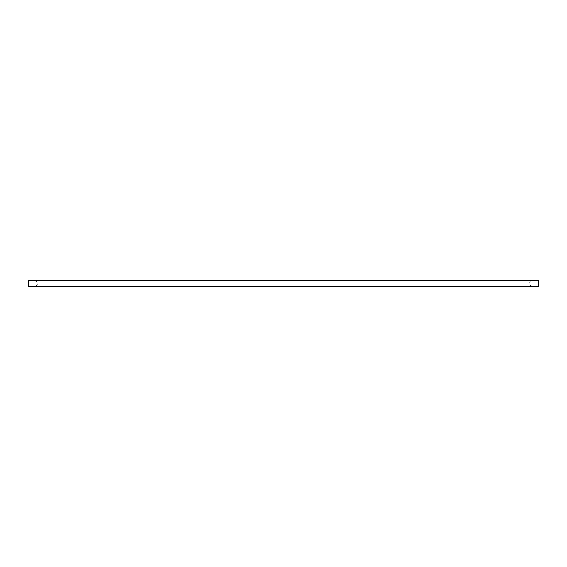 <?xml version="1.0" encoding="UTF-8"?>
<svg xmlns="http://www.w3.org/2000/svg" width="567" height="567" viewBox="0 0 567 567"><rect width="100%" height="100%" fill="white"/><g stroke="black" fill="none" stroke-linecap="round" stroke-linejoin="round"><path stroke-width="0.43" stroke-dasharray="2.83 2.13" d="M532.243 280.672L34.757 280.672L532.243 280.672L529.266 282.16L37.734 282.16L529.266 282.16L529.266 284.84L37.734 284.84L529.266 284.84L532.243 286.328L34.757 286.328L532.243 286.328M28.35 286.328L538.65 286.328M538.65 280.672L28.35 280.672M34.757 280.672L37.734 282.16L37.734 284.84L34.757 286.328"/><path stroke-width="0.85" d="M538.65 286.328L28.35 286.328L28.35 280.672L538.65 280.672L538.65 286.328"/></g></svg>
